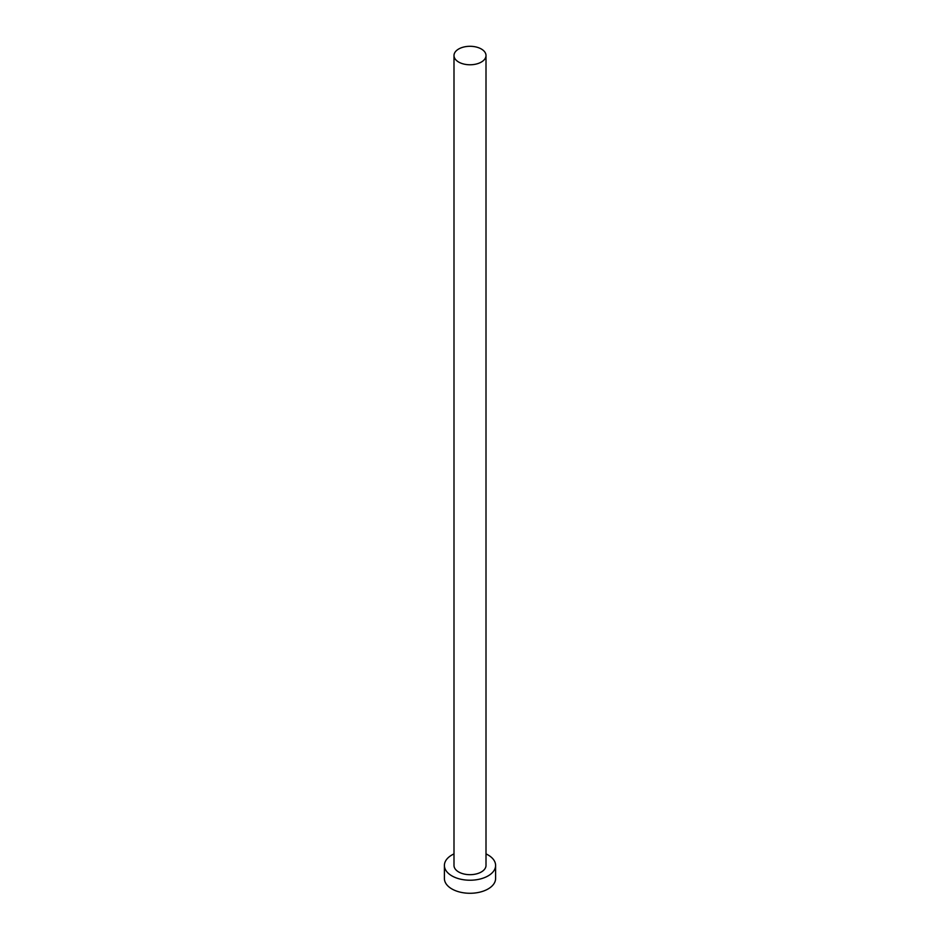 <?xml version="1.0" encoding="UTF-8"?>
<svg xmlns="http://www.w3.org/2000/svg" width="940" height="940" viewBox="0 0 940 940"><rect width="100%" height="100%" fill="white"/><g stroke="black" fill="none" stroke-linecap="round" stroke-linejoin="round"><path stroke-width="1.41" d="M458.685 62.064A16.003 9.236 0 0 0 476.122 64.073A16.003 9.236 0 0 0 486.004 55.53A16.003 9.236 0 0 0 481.315 48.998A16.003 9.236 0 0 0 463.878 47A16.003 9.236 0 0 0 453.997 55.53A16.003 9.236 0 0 0 458.685 62.064M453.997 55.53L453.997 865.446A16.003 9.236 0 0 0 458.685 871.979A16.003 9.236 0 0 0 476.122 873.977A16.003 9.236 0 0 0 486.004 865.446L486.004 55.53M453.997 853.908A25.603 14.782 0 0 0 444.397 865.446A25.603 14.782 0 0 0 451.905 875.892A25.603 14.782 0 0 0 479.799 879.1A25.603 14.782 0 0 0 495.603 865.446A25.603 14.782 0 0 0 488.095 854.989A25.603 14.782 0 0 0 486.004 853.908M444.397 865.446L444.397 878.5A25.603 14.782 0 0 0 451.905 888.958A25.603 14.782 0 0 0 479.799 892.154A25.603 14.782 0 0 0 495.603 878.5L495.603 865.446"/></g></svg>
